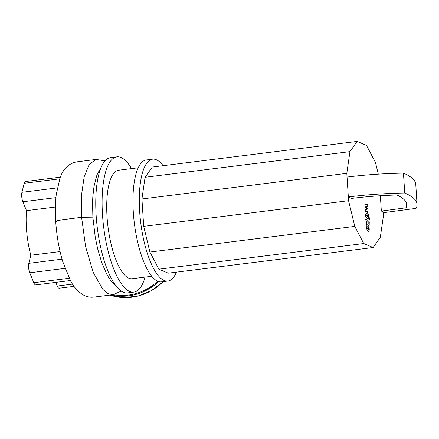 <?xml version="1.0" encoding="UTF-8"?>
<svg xmlns="http://www.w3.org/2000/svg" width="439" height="439" viewBox="0 0 439 439"><rect width="100%" height="100%" fill="white"/><g stroke="black" fill="none" stroke-linecap="round" stroke-linejoin="round"><path stroke-width="0.66" d="M368.535 229.273L368.409 227.325L367.662 226.156L366.966 225.942L367.092 227.89L368.387 229.416M368.738 226.118L367.525 224.06L366.428 223.901L366.23 226.14L366.763 229.098L367.986 231.161L369.073 231.32L369.27 229.059L368.738 226.118M367.953 231.721L369.073 231.32M365.945 223.698L366.746 223.594L366.428 223.901M366.614 219.253C366.115 218.732 365.885 219.275 365.923 220.883L366 222.074L366.625 222.677L366.795 221.388L369.962 224.433L369.825 222.337L366.614 219.253L365.478 219.198M366.576 221.871L366.795 221.388M369.309 219.934L369.66 218.847L369.144 217.393L368.793 218.479L369.386 219.944L368.584 220.049M369.144 217.393L368.261 217.481M367.767 218.589C368.266 219.105 368.497 218.556 368.458 216.948L368.277 214.172L366.367 211.318L368.096 211.362L367.986 209.721L366.044 206.253L367.789 206.665L367.652 204.503L364.842 204.162L364.963 205.99L366.938 209.54L365.188 209.502L365.303 211.335L367.805 215.966L367.586 216.449L365.506 214.468L365.643 216.559L368.096 218.743L367.295 218.841M367.805 215.966L367.586 216.449M381.343 211.071L383.209 211.867L383.45 215.604L380.311 237.307L373.101 247.53L363.761 243.535L354.783 226.398L348.577 200.7L348.336 196.963L351.732 198.417A84.7 14.756 -3.7 0 1 396.988 195.015A201.967 35.191 -3.7 0 1 406.948 204.947A201.967 35.191 -3.7 0 1 406.503 207.746A3923.442 683.622 -3.7 0 1 381.343 211.071L380.355 195.761M406.146 202.231L406.503 207.746M347.051 177.071L348.336 196.963A94.819 16.523 -3.7 0 1 404.742 193.034A212.092 36.953 -3.7 0 1 417.05 204.294L415.766 184.402A212.092 36.953 176.3 0 0 403.452 173.136A94.819 16.523 176.3 0 0 347.051 177.071L346.805 173.334L349.949 151.631L357.154 141.407L366.499 145.402L375.477 162.54L378.281 174.146M417.05 204.294A212.092 36.953 -3.7 0 1 416.057 208.382A3933.566 685.389 -3.7 0 1 383.263 212.717M404.742 193.034L403.452 173.136M373.101 247.53L168.225 273.173L158.88 269.178L149.902 252.035L143.696 226.343L141.929 198.977L145.068 177.274L152.273 167.05L357.154 141.407M145.068 177.274L349.949 151.631M158.88 269.178L363.761 243.535M149.902 252.035L354.783 226.398M143.696 226.343L348.577 200.7M141.929 198.977L346.805 173.334M145.106 277.097A68.16 21.851 -97.1 0 1 133.829 292.111L127.486 292.906A68.16 21.851 -97.1 0 1 96.146 215.494A68.16 21.851 -97.1 0 1 110.557 157.634L116.9 156.844A68.16 21.851 -97.1 0 1 131.53 168.614M133.829 292.111A68.16 21.851 -97.1 0 1 102.49 214.704A68.16 21.851 -97.1 0 1 116.9 156.844M151.79 276.263L132.15 278.716A54.666 17.527 -97.1 0 1 107.023 216.636A54.666 17.527 -97.1 0 1 118.574 170.233L138.214 167.775M176.423 272.142A61.416 19.689 -97.1 0 1 167.874 281.048L161.536 281.843A61.416 19.689 -97.1 0 1 133.297 212.097A61.416 19.689 -97.1 0 1 146.28 159.966L152.624 159.17A61.416 19.689 -97.1 0 1 163.105 165.695M167.874 281.048A61.416 19.689 -97.1 0 1 139.64 211.302A61.416 19.689 -97.1 0 1 152.624 159.17M115.611 285.339L111.248 281.174L109.07 278.139L106.886 274.435L101.886 263.01L97.699 248.968L95.241 237.137L92.876 217.157L92.552 202.763L92.816 196.815L94.006 186.41L96.585 176.066L97.623 173.443L100.816 168.121M72.534 284.104L57.251 286.019A6.75 2.162 82.9 0 0 59.194 288.204L74.059 286.343M57.251 286.019L55.764 282.376M59.792 178.832L60.297 177.175L25.347 181.548A6.75 2.162 82.9 0 0 24.161 183.288L59.792 178.832L56.269 194.477C55.287 202.818 55.111 211.933 55.742 221.827L55.742 221.827C56.686 235.847 59.007 249.067 62.711 261.479L70.421 280.543L35.735 284.884A6.75 2.162 82.9 0 1 33.792 282.7L29.748 272.789L65.46 268.317M57.613 187.848L21.95 192.315A6.75 2.162 82.9 0 0 22.866 201.781L55.934 197.643M21.95 192.315L24.161 183.288M55.413 207.038L26.494 210.66L22.866 201.781M62.031 259.164L28.831 263.323L30.812 255.235A47.242 15.146 -97.1 0 1 26.494 210.66M30.812 255.235L60.083 251.574M28.831 263.323A6.75 2.162 82.9 0 0 29.748 272.789M105.036 160.861L96.053 159.45L89.227 164.389L84.162 176.78L81.506 195.152L81.605 217.316L85.605 246.658L93.178 272.317L102.869 289.405L107.945 293.653L112.933 294.723L121.323 291.128M92.876 217.157L81.605 217.316L62.481 219.709L57.564 220.674L55.742 221.827M69.505 278.227L33.792 282.7M111.072 294.959A55.676 51.84 -66.9 0 0 128.572 295.87A55.676 51.84 -66.9 0 0 158.66 281.564M163.231 281.629L151.471 290.602L138.011 296.056L123.831 297.593L109.969 295.096A55.676 51.84 -66.9 0 0 131.744 297.225A55.676 51.84 -66.9 0 0 163.165 281.64M113.262 294.679A55.001 51.209 -66.9 0 0 128.303 295.107A55.001 51.209 -66.9 0 0 157.755 281.229M112.933 294.723L93.809 297.115C90.236 297.483 86.938 296.874 83.926 295.299C78.334 292.138 73.834 287.221 70.416 280.543M60.297 177.175C63.567 168.428 69.082 163.319 76.847 161.854L96.053 159.45"/></g></svg>
